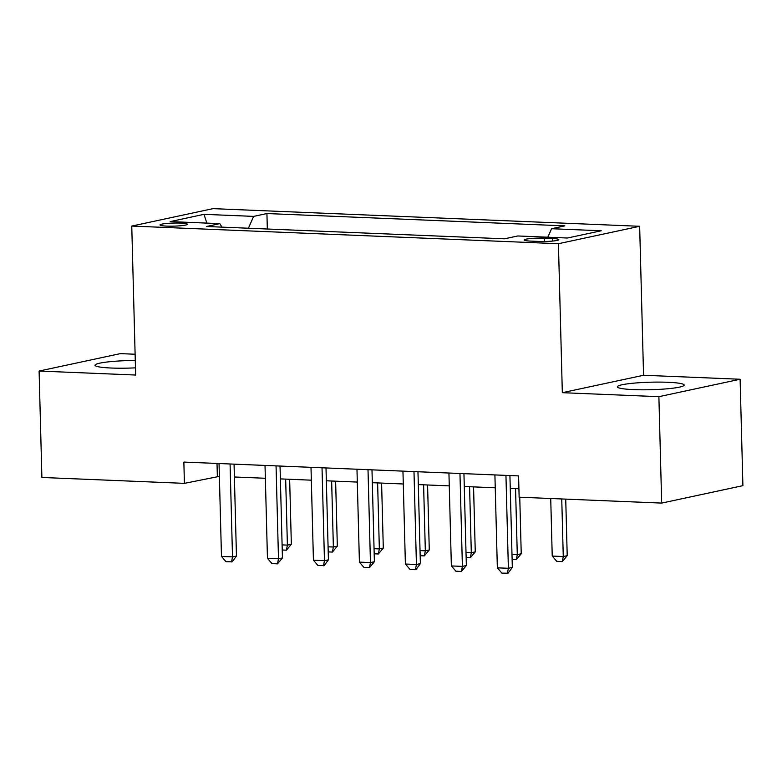 <?xml version="1.0" encoding="UTF-8"?>
<svg xmlns="http://www.w3.org/2000/svg" width="782" height="782" viewBox="0 0 782 782"><rect width="100%" height="100%" fill="white"/><g stroke="black" fill="none" stroke-linecap="round" stroke-linejoin="round"><path stroke-width="1.17" d="M135.276 360.492A33.421 3.763 -1.5 0 0 95.042 365.223A33.421 3.763 -1.5 0 0 111.327 368.029A33.421 3.763 -1.5 0 0 135.462 367.853M633.635 389.622A33.421 3.763 -1.5 0 0 667.3 388.791A33.421 3.763 -1.5 0 0 684.172 385.076A33.421 3.763 -1.5 0 0 667.887 382.281A33.421 3.763 -1.5 0 0 634.222 383.112A33.421 3.763 -1.5 0 0 617.35 386.826A33.421 3.763 -1.5 0 0 633.635 389.622M166.664 226.106A13.714 1.544 -1.5 0 0 180.476 225.763A13.714 1.544 -1.5 0 0 187.397 224.239A13.714 1.544 -1.5 0 0 180.72 223.095A13.714 1.544 -1.5 0 0 166.908 223.437A13.714 1.544 -1.5 0 0 159.987 224.962A13.714 1.544 -1.5 0 0 166.664 226.106M135.11 354.236L120.33 353.63L39.1 371.049L41.886 477.46L184.415 483.354L219.38 476.375M639.656 226.291L212.978 208.647L131.757 226.066L558.426 243.71L639.656 226.291L643.557 375.262L562.326 392.681L658.884 396.679L740.114 379.25L643.557 375.262M740.114 379.25L742.9 485.661L661.67 503.09L658.884 396.679M661.67 503.09L519.14 497.196L518.583 475.906L183.858 462.074L184.415 483.354M552.366 238.52L544.282 238.187A13.284 1.496 -1.5 0 0 530.9 238.51A13.284 1.496 -1.5 0 0 524.194 239.986A13.284 1.496 -1.5 0 0 530.665 241.1L538.759 241.433A13.284 1.496 -1.5 0 0 552.141 241.11A13.284 1.496 -1.5 0 0 558.847 239.634A13.284 1.496 -1.5 0 0 552.366 238.52L552.434 241.081M547.83 237.21L551.584 228.715L564.858 225.861L266.926 213.545L267.327 229.009M551.584 228.715L601.231 230.768L567.429 238.021L517.772 235.969L504.488 238.813L206.546 226.497L219.83 223.642L170.173 221.589L203.985 214.336L253.642 216.389L266.926 213.545M39.1 371.049L135.657 375.037L131.757 226.066M562.326 392.681L558.426 243.71M234.395 476.991L265.352 478.271M280.367 478.897L311.334 480.177M326.348 480.793L357.315 482.074M372.33 482.699L403.287 483.98M418.302 484.596L449.269 485.876M464.283 486.502L495.25 487.782M510.255 488.398L518.916 488.76M217.015 463.443L217.347 476.287M253.642 216.389L248.422 228.227M221.961 227.132L219.83 223.642M203.985 214.336L206.849 223.105M505.944 475.388L508.378 568.289L512.327 567.439L508.065 573.216L501.897 573.128L497.342 567.83L494.908 474.928M509.923 475.554L512.327 567.439M497.342 567.83L508.378 568.289L507.41 573.353M550.723 498.496L552.229 556.061L563.265 556.52L561.75 498.955M567.214 555.67L562.297 561.584L563.265 556.52L567.214 555.67L565.728 499.121M562.297 561.584L556.774 561.349L552.229 556.061M459.963 473.491L462.397 566.383L466.355 565.542L461.429 571.456L455.916 571.222L451.361 565.933L448.936 473.032M463.941 473.648L466.355 565.542M451.361 565.933L462.397 566.383L461.429 571.456M413.991 471.585L416.425 564.487L420.374 563.636L416.112 569.413L409.934 569.325L405.389 564.027L402.955 471.126M417.969 471.751L420.374 563.636M405.389 564.027L416.425 564.487L415.457 569.55M368.009 469.689L370.443 562.581L374.392 561.74L369.475 567.654L363.962 567.419L359.407 562.131L356.973 469.229M371.988 469.845L374.392 561.74M359.407 562.131L370.443 562.581L369.475 567.654M511.985 554.399L517.283 554.614L515.553 488.623M521.232 553.764L516.316 559.677L517.283 554.614L521.232 553.764L519.756 497.215M516.316 559.677L512.122 559.511M466.013 552.493L471.302 552.718L469.581 486.717M475.26 551.867L470.334 557.781L471.302 552.718L475.26 551.867L473.56 486.883M470.334 557.781L466.14 557.605M420.032 550.596L425.33 550.811L423.6 484.82M429.279 549.961L424.362 555.875L425.33 550.811L429.279 549.961L427.578 484.977M424.362 555.875L420.169 555.709M322.028 467.783L324.462 560.684L328.42 559.834L324.159 565.611L317.981 565.523L313.426 560.225L311.001 467.323M326.006 467.949L328.42 559.834M313.426 560.225L324.462 560.684L323.494 565.748M374.05 548.69L379.348 548.915L377.618 482.914M383.297 548.065L378.38 553.979L379.348 548.915L383.297 548.065L381.596 483.081M378.38 553.979L374.187 553.803M276.056 465.886L278.49 558.788L282.439 557.937L277.522 563.851L271.999 563.617L267.454 558.328L265.02 465.427M280.034 466.043L282.439 557.937M267.454 558.328L278.49 558.788L277.522 563.851M328.078 546.794L333.367 547.009L331.646 481.018M337.325 546.159L332.409 552.072L333.367 547.009L337.325 546.159L335.625 481.174M332.409 552.072L328.205 551.906M230.074 463.98L232.508 556.882L236.457 556.031L232.195 561.808L226.027 561.72L221.472 556.422L219.038 463.521M234.053 464.146L236.457 556.031M221.472 556.422L232.508 556.882L231.54 561.945M282.097 544.888L287.395 545.113L285.665 479.112M291.344 544.262L286.427 550.176L287.395 545.113L291.344 544.262L289.643 479.278M286.427 550.176L282.234 550M544.36 241.501L544.282 238.187"/></g></svg>
